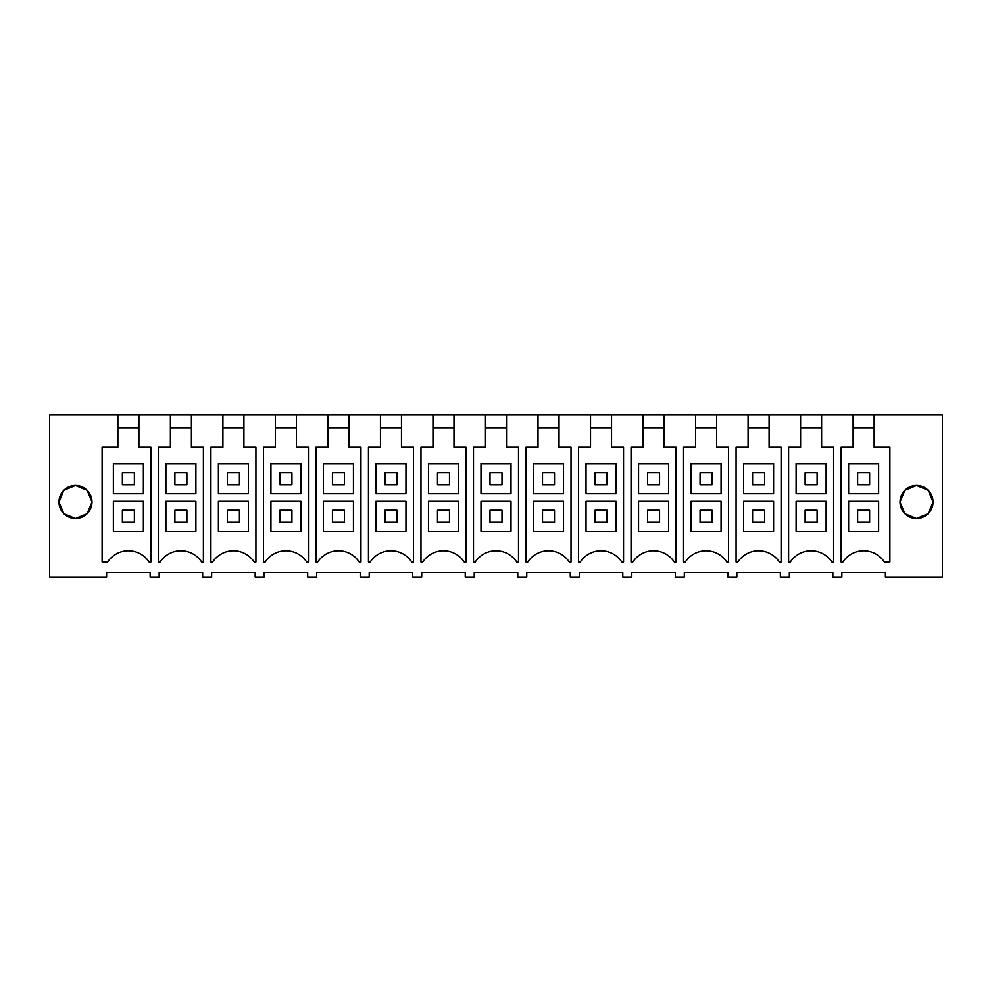 <?xml version="1.0" encoding="UTF-8"?>
<svg xmlns="http://www.w3.org/2000/svg" width="992" height="992" viewBox="0 0 992 992"><rect width="100%" height="100%" fill="white"/><g stroke="black" fill="none" stroke-linecap="round" stroke-linejoin="round"><path stroke-width="1.49" d="M170.388 414.978L191.406 414.978L191.406 447.231L203.397 447.231L203.397 562.018L201.649 562.018A24.763 24.763 0 0 0 160.146 562.018L158.385 562.018L158.385 447.231L170.388 447.231L170.388 414.978L138.892 414.978L138.892 447.231L150.883 447.231L150.883 562.018L149.122 562.018A24.763 24.763 0 0 0 107.62 562.018L102.114 562.018L102.114 447.231L117.862 447.231L117.862 414.978L49.6 414.978L49.6 577.022L106.615 577.022L106.615 572.52L150.139 572.52L150.139 577.022L159.142 577.022L159.142 572.52L202.653 572.52L202.653 577.022L211.656 577.022L211.656 572.52L255.167 572.52L255.167 577.022L264.17 577.022L264.17 572.52L307.681 572.52L307.681 577.022L316.684 577.022L316.684 572.52L360.208 572.52L360.208 577.022L369.21 577.022L369.21 572.52L412.722 572.52L412.722 577.022L421.724 577.022L421.724 572.52L465.236 572.52L465.236 577.022L474.238 577.022L474.238 572.52L517.762 572.52L517.762 577.022L526.764 577.022L526.764 572.52L570.276 572.52L570.276 577.022L579.278 577.022L579.278 572.52L622.79 572.52L622.79 577.022L631.792 577.022L631.792 572.52L675.316 572.52L675.316 577.022L684.319 577.022L684.319 572.52L727.83 572.52L727.83 577.022L736.833 577.022L736.833 572.52L780.344 572.52L780.344 577.022L789.347 577.022L789.347 572.52L832.858 572.52L832.858 577.022L841.861 577.022L841.861 572.52L885.385 572.52L885.385 577.022L942.4 577.022L942.4 414.978L874.138 414.978L874.138 447.231L889.886 447.231L889.886 562.018L884.38 562.018A24.763 24.763 0 0 0 842.878 562.018L841.117 562.018L841.117 447.231L853.108 447.231L853.108 414.978L821.612 414.978L821.612 447.231L833.615 447.231L833.615 562.018L831.854 562.018A24.763 24.763 0 0 0 790.351 562.018L788.603 562.018L788.603 447.231L800.594 447.231L800.594 414.978L821.612 414.978M191.406 414.978L222.902 414.978L222.902 447.231L210.899 447.231L210.899 562.018L212.66 562.018A24.763 24.763 0 0 1 254.163 562.018L255.924 562.018L255.924 447.231L243.92 447.231L243.92 414.978L275.416 414.978L275.416 447.231L263.426 447.231L263.426 562.018L265.174 562.018A24.763 24.763 0 0 1 306.677 562.018L308.438 562.018L308.438 447.231L296.434 447.231L296.434 414.978L327.943 414.978L327.943 447.231L315.94 447.231L315.94 562.018L317.7 562.018A24.763 24.763 0 0 1 359.203 562.018L360.952 562.018L360.952 447.231L348.961 447.231L348.961 414.978L380.457 414.978L380.457 447.231L368.454 447.231L368.454 562.018L370.214 562.018A24.763 24.763 0 0 1 411.717 562.018L413.478 562.018L413.478 447.231L401.475 447.231L401.475 414.978L432.971 414.978L432.971 447.231L420.98 447.231L420.98 562.018L422.728 562.018A24.763 24.763 0 0 1 464.231 562.018L465.992 562.018L465.992 447.231L453.989 447.231L453.989 414.978L485.485 414.978L485.485 447.231L473.494 447.231L473.494 562.018L475.255 562.018A24.763 24.763 0 0 1 516.745 562.018L518.506 562.018L518.506 447.231L506.515 447.231L506.515 414.978L538.011 414.978L538.011 447.231L526.008 447.231L526.008 562.018L527.769 562.018A24.763 24.763 0 0 1 569.272 562.018L571.02 562.018L571.02 447.231L559.029 447.231L559.029 414.978L590.525 414.978L590.525 447.231L578.522 447.231L578.522 562.018L580.283 562.018A24.763 24.763 0 0 1 621.786 562.018L623.546 562.018L623.546 447.231L611.543 447.231L611.543 414.978L643.039 414.978L643.039 447.231L631.048 447.231L631.048 562.018L632.797 562.018A24.763 24.763 0 0 1 674.3 562.018L676.06 562.018L676.06 447.231L664.057 447.231L664.057 414.978L695.566 414.978L695.566 447.231L683.562 447.231L683.562 562.018L685.323 562.018A24.763 24.763 0 0 1 726.826 562.018L728.574 562.018L728.574 447.231L716.584 447.231L716.584 414.978L748.08 414.978L748.08 447.231L736.076 447.231L736.076 562.018L737.837 562.018A24.763 24.763 0 0 1 779.34 562.018L781.101 562.018L781.101 447.231L769.098 447.231L769.098 414.978L800.594 414.978M900.017 501.915L904.878 490.308L916.521 485.497A16.504 16.504 0 0 0 900.017 502.002A16.504 16.504 0 0 0 916.521 518.506A16.504 16.504 0 0 0 933.026 502.002A16.504 16.504 0 0 0 916.521 485.497L928.177 490.321L933.026 501.964M91.983 501.915L87.122 490.308L75.479 485.497A16.504 16.504 0 0 0 58.974 502.002A16.504 16.504 0 0 0 75.479 518.506A16.504 16.504 0 0 0 91.983 502.002A16.504 16.504 0 0 0 75.479 485.497L63.823 490.333L58.974 502.002L63.81 513.67L75.479 518.506L87.122 513.707L91.983 502.088M874.138 414.978L853.108 414.978M138.892 414.978L117.862 414.978M222.902 414.978L243.92 414.978M275.416 414.978L296.434 414.978M327.943 414.978L348.961 414.978M380.457 414.978L401.475 414.978M432.971 414.978L453.989 414.978M485.485 414.978L506.515 414.978M538.011 414.978L559.029 414.978M590.525 414.978L611.543 414.978M643.039 414.978L664.057 414.978M695.566 414.978L716.584 414.978M748.08 414.978L769.098 414.978M138.892 427.726L117.862 427.726M143.381 501.258L113.373 501.258L143.381 501.258L143.381 531.266L113.373 531.266L113.373 501.258M143.381 463.735L113.373 463.735L113.373 493.743L143.381 493.743L143.381 463.735L113.373 463.735M933.026 502.039L928.177 513.682L916.521 518.506L904.878 513.707L900.017 502.088M874.138 427.726L853.108 427.726M878.627 501.258L848.619 501.258L878.627 501.258L878.627 531.266L848.619 531.266L848.619 501.258M878.627 463.735L848.619 463.735L848.619 493.743L878.627 493.743L878.627 463.735L848.619 463.735M170.388 427.726L191.406 427.726M195.895 501.258L165.887 501.258L195.895 501.258L195.895 531.266L165.887 531.266L165.887 501.258M195.895 463.735L165.887 463.735L165.887 493.743L195.895 493.743L195.895 463.735L165.887 463.735M222.902 427.726L243.92 427.726M248.422 501.258L218.401 501.258L248.422 501.258L248.422 531.266L218.401 531.266L218.401 501.258M248.422 463.735L218.401 463.735L218.401 493.743L248.422 493.743L248.422 463.735L218.401 463.735M275.416 427.726L296.434 427.726M300.936 501.258L270.928 501.258L300.936 501.258L300.936 531.266L270.928 531.266L270.928 501.258M300.936 463.735L270.928 463.735L270.928 493.743L300.936 493.743L300.936 463.735L270.928 463.735M327.943 427.726L348.961 427.726M353.45 501.258L323.442 501.258L353.45 501.258L353.45 531.266L323.442 531.266L323.442 501.258M353.45 463.735L323.442 463.735L323.442 493.743L353.45 493.743L353.45 463.735L323.442 463.735M380.457 427.726L401.475 427.726M405.964 501.258L375.956 501.258L405.964 501.258L405.964 531.266L375.956 531.266L375.956 501.258M405.964 463.735L375.956 463.735L375.956 493.743L405.964 493.743L405.964 463.735L375.956 463.735M432.971 427.726L453.989 427.726M458.49 501.258L428.482 501.258L458.49 501.258L458.49 531.266L428.482 531.266L428.482 501.258M458.49 463.735L428.482 463.735L428.482 493.743L458.49 493.743L458.49 463.735L428.482 463.735M485.485 427.726L506.515 427.726M511.004 501.258L480.996 501.258L511.004 501.258L511.004 531.266L480.996 531.266L480.996 501.258M511.004 463.735L480.996 463.735L480.996 493.743L511.004 493.743L511.004 463.735L480.996 463.735M538.011 427.726L559.029 427.726M563.518 501.258L533.51 501.258L563.518 501.258L563.518 531.266L533.51 531.266L533.51 501.258M563.518 463.735L533.51 463.735L533.51 493.743L563.518 493.743L563.518 463.735L533.51 463.735M590.525 427.726L611.543 427.726M616.044 501.258L586.036 501.258L616.044 501.258L616.044 531.266L586.036 531.266L586.036 501.258M616.044 463.735L586.036 463.735L586.036 493.743L616.044 493.743L616.044 463.735L586.036 463.735M643.039 427.726L664.057 427.726M668.558 501.258L638.55 501.258L668.558 501.258L668.558 531.266L638.55 531.266L638.55 501.258M668.558 463.735L638.55 463.735L638.55 493.743L668.558 493.743L668.558 463.735L638.55 463.735M695.566 427.726L716.584 427.726M721.072 501.258L691.064 501.258L721.072 501.258L721.072 531.266L691.064 531.266L691.064 501.258M721.072 463.735L691.064 463.735L691.064 493.743L721.072 493.743L721.072 463.735L691.064 463.735M748.08 427.726L769.098 427.726M773.599 501.258L743.578 501.258L773.599 501.258L773.599 531.266L743.578 531.266L743.578 501.258M773.599 463.735L743.578 463.735L743.578 493.743L773.599 493.743L773.599 463.735L743.578 463.735M800.594 427.726L821.612 427.726M826.113 501.258L796.105 501.258L826.113 501.258L826.113 531.266L796.105 531.266L796.105 501.258M826.113 463.735L796.105 463.735L796.105 493.743L826.113 493.743L826.113 463.735L796.105 463.735M122.376 484.741L122.376 472.738L134.379 472.738L134.379 484.741L122.376 484.741M174.89 484.741L174.89 472.738L186.893 472.738L186.893 484.741L174.89 484.741M227.404 484.741L227.404 472.738L239.419 472.738L239.419 484.741L227.404 484.741M279.93 484.741L279.93 472.738L291.933 472.738L291.933 484.741L279.93 484.741M332.444 484.741L332.444 472.738L344.447 472.738L344.447 484.741L332.444 484.741M384.958 484.741L384.958 472.738L396.961 472.738L396.961 484.741L384.958 484.741M437.484 484.741L437.484 472.738L449.488 472.738L449.488 484.741L437.484 484.741M489.998 484.741L489.998 472.738L502.002 472.738L502.002 484.741L489.998 484.741M542.512 484.741L542.512 472.738L554.516 472.738L554.516 484.741L542.512 484.741M595.039 484.741L595.039 472.738L607.042 472.738L607.042 484.741L595.039 484.741M647.553 484.741L647.553 472.738L659.556 472.738L659.556 484.741L647.553 484.741M700.067 484.741L700.067 472.738L712.07 472.738L712.07 484.741L700.067 484.741M752.581 484.741L752.581 472.738L764.596 472.738L764.596 484.741L752.581 484.741M805.107 484.741L805.107 472.738L817.11 472.738L817.11 484.741L805.107 484.741M857.621 484.741L857.621 472.738L869.624 472.738L869.624 484.741L857.621 484.741M134.379 510.26L122.376 510.26L122.376 522.263L134.379 522.263L134.379 510.26M186.893 510.26L174.89 510.26L174.89 522.263L186.893 522.263L186.893 510.26M239.419 510.26L227.404 510.26L227.404 522.263L239.419 522.263L239.419 510.26M291.933 510.26L279.93 510.26L279.93 522.263L291.933 522.263L291.933 510.26M344.447 510.26L332.444 510.26L332.444 522.263L344.447 522.263L344.447 510.26M396.961 510.26L384.958 510.26L384.958 522.263L396.961 522.263L396.961 510.26M449.488 510.26L437.484 510.26L437.484 522.263L449.488 522.263L449.488 510.26M502.002 510.26L489.998 510.26L489.998 522.263L502.002 522.263L502.002 510.26M554.516 510.26L542.512 510.26L542.512 522.263L554.516 522.263L554.516 510.26M607.042 510.26L595.039 510.26L595.039 522.263L607.042 522.263L607.042 510.26M659.556 510.26L647.553 510.26L647.553 522.263L659.556 522.263L659.556 510.26M712.07 510.26L700.067 510.26L700.067 522.263L712.07 522.263L712.07 510.26M764.596 510.26L752.581 510.26L752.581 522.263L764.596 522.263L764.596 510.26M817.11 510.26L805.107 510.26L805.107 522.263L817.11 522.263L817.11 510.26M869.624 510.26L857.621 510.26L857.621 522.263L869.624 522.263L869.624 510.26"/></g></svg>
